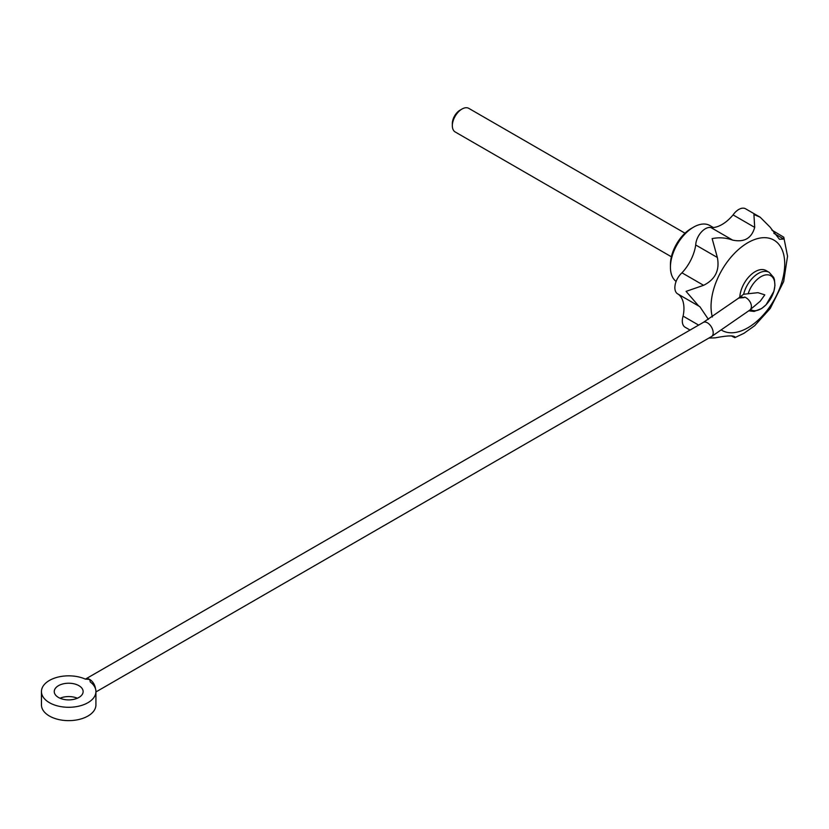 <?xml version="1.0" encoding="UTF-8"?>
<svg xmlns="http://www.w3.org/2000/svg" width="829" height="829" viewBox="0 0 829 829"><rect width="100%" height="100%" fill="white"/><g stroke="black" fill="none" stroke-linecap="round" stroke-linejoin="round"><path stroke-width="1.24" d="M731.282 335.849L734.815 337.641L743.924 333.331L754.628 325.745L770.276 308.419L783.664 281.528L787.55 256.202L783.768 237.208L783.757 239.032L773.851 233.301M783.768 237.208L771.82 230.058M85.48 679.127L85.325 679.106A27.243 15.73 0 0 0 56.673 677.448A27.243 15.73 0 0 0 41.45 691.562L41.45 704.909A27.243 15.73 0 0 0 68.693 720.639A27.243 15.73 0 0 0 95.926 704.909L95.926 691.562A27.243 15.73 0 0 0 90.268 681.966L89.698 679.428A8.176 4.715 -120 0 0 85.615 679.024L703.324 322.398L738.763 298.025L743.955 297.611A8.176 5.502 -130.1 0 0 738.639 298.025A8.176 5.502 -130.1 0 0 738.131 298.544M41.45 691.562A27.243 15.73 0 0 0 68.693 707.292A27.243 15.73 0 0 0 95.926 691.562M77.346 698.236A14.435 8.331 0 0 0 60.04 698.236M748.276 293.414A19.678 11.368 -60 0 1 768.431 274.896A19.678 11.368 -60 0 1 771.509 297.124A19.678 11.368 -60 0 1 750.494 309.414L760.286 301.155L764.804 294.865L757.944 292.668L743.634 294.243A21.792 12.58 -60 0 1 769.198 272.368L773.675 277.456L774.421 279.57L774.939 285.518L773.892 291.29L766.058 304.803L761.675 308.512L754.1 311.445L748.929 310.834M738.639 298.025L743.634 294.243M95.926 691.946L711.5 336.553L749.913 310.015A8.176 5.482 -129.7 0 0 750.732 303.259A8.176 5.482 -129.7 0 0 744.639 297.041L743.955 297.611M58.486 697.458A14.435 8.331 0 0 0 74.216 699.261A14.435 8.331 0 0 0 83.128 691.562A14.435 8.331 0 0 0 68.693 683.231A14.435 8.331 0 0 0 54.258 691.562A14.435 8.331 0 0 0 58.486 697.458M698.64 325.103L683.096 316.118A13.616 7.865 120 0 0 685.117 327.227L690.039 330.066M683.096 316.118A32.683 18.87 120 0 0 678.412 294.316M681.966 272.824A13.616 7.865 120 0 0 677.687 293.891L698.743 306.046L686.08 291.383L703.603 285.311L681.966 272.824A32.683 18.87 120 0 0 695.718 244.99A13.616 7.865 120 0 1 701.158 232.275A13.616 7.865 120 0 1 711.033 227.623A32.683 18.87 120 0 0 733.074 214.898A13.616 7.865 120 0 1 745.572 208.784L760.193 217.229L770.017 227.063L779.426 239.28L783.757 239.032M703.603 285.311C715.292 279.456 719.873 270.181 717.344 257.477L712.142 238.617C719.126 237.198 725.966 237.695 732.66 240.12C744.266 242.545 751.613 238.296 754.701 227.395L753.924 214.493L760.193 217.229M708.412 319.393L699.821 306.637L698.743 306.046M734.681 336.647L735.178 337.413C734.39 335.299 727.769 335.434 715.323 337.838L708.888 338.056M734.815 337.641L732.774 336.025M676.112 281.445A32.683 18.87 -60 0 1 670.433 267.197A32.683 18.87 -60 0 1 693.541 227.167A32.683 18.87 -60 0 1 709.883 225.54L713.365 227.55M670.433 267.197L670.433 264.524A29.419 16.984 -60 0 1 691.231 228.493L693.541 227.167M717.344 257.477L695.718 244.99M732.66 240.12L711.033 227.623M754.701 227.395L733.074 214.898M739.81 297.041A21.792 12.58 -60 0 1 749.799 275.87A21.792 12.58 -60 0 1 766.079 270.565L769.198 272.368M85.325 679.106L89.698 679.428A8.176 4.715 -120 0 1 95.439 688.578M671.386 256.783L455.173 131.956A13.616 7.865 -60 0 1 452.344 125.718A13.616 7.865 -60 0 1 461.981 109.045A13.616 7.865 -60 0 1 468.789 108.361L685.003 233.198M452.344 125.718L452.344 123.542A10.943 6.321 -60 0 1 460.085 110.133L461.981 109.045M712.349 316.968A52.092 30.082 -60 0 1 741.364 247.125A52.092 30.082 -60 0 1 784.576 260.265A52.092 30.082 -60 0 1 747.882 327.766A52.092 30.082 -60 0 1 721.81 330.325M711.5 336.553A8.176 4.715 -120 0 0 711.5 327.113A8.176 4.715 -120 0 0 703.324 322.398"/></g></svg>
